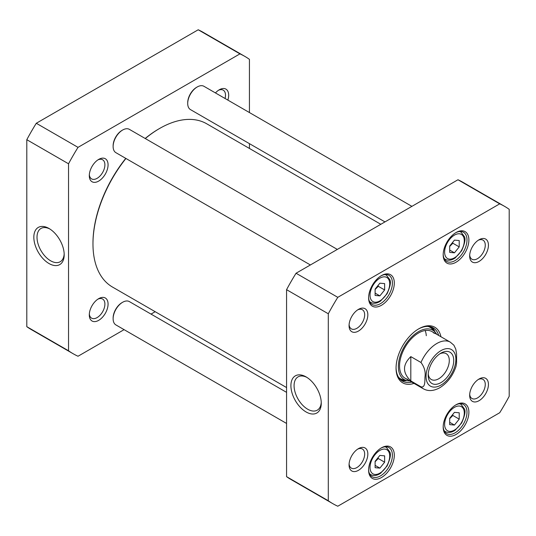 <?xml version="1.0" encoding="UTF-8"?>
<svg xmlns="http://www.w3.org/2000/svg" width="536" height="536" viewBox="0 0 536 536"><rect width="100%" height="100%" fill="white"/><g stroke="black" fill="none" stroke-linecap="round" stroke-linejoin="round"><path stroke-width="0.8" d="M145.29 138.543A94.256 54.417 -60 0 1 159.621 128.466L158.984 128.834A93.358 53.902 120 0 0 145.182 138.482M125.766 158.368A93.358 53.902 120 0 0 92.969 243.17L92.969 243.907A94.256 54.417 -60 0 1 125.933 158.468M159.621 128.466A94.256 54.417 -60 0 1 206.742 123.803L380.821 224.303M286.566 387.555L112.493 287.055A94.256 54.417 -60 0 1 92.969 243.907M410.817 380.928C402.422 372.828 402.422 364.728 410.817 356.621L420.974 362.483C424.405 367.08 425.745 371.904 424.988 376.955C424.793 380.989 425.356 388.064 420.974 386.798L410.817 380.928L410.817 356.621M420.974 386.798A26.927 15.551 -60 0 0 423.373 388.801C428.204 391.461 433.664 391.113 439.755 387.756C447.372 382.999 452.786 375.904 456.002 366.477L456.578 363.107L456.578 353.995L455.781 349.124L453.892 345.211L450.307 342.156L432.056 331.623M439.801 353.847A14.914 8.61 -60 0 1 446.2 353.66A14.914 8.61 -60 0 1 446.2 370.885A14.914 8.61 -60 0 1 431.286 379.495A14.914 8.61 -60 0 1 428.251 373.86M440.967 353.117L440.967 353.117A18.056 10.425 120 0 0 428.197 375.233A18.056 10.425 120 0 0 440.967 382.603A18.056 10.425 120 0 0 453.737 360.487A18.056 10.425 120 0 0 440.967 353.117M375.113 467.693L375.113 461.342L379.87 455.419L384.634 455.848L384.634 462.193L379.87 468.116L375.113 467.693M375.113 295.45L375.113 289.105L379.87 283.182L384.634 283.604L384.634 289.956L379.87 295.879L375.113 295.45M449.691 252.389L449.691 246.044L454.454 240.121L459.211 240.55L459.211 246.895L454.454 252.818L449.691 252.389M449.691 424.633L449.691 418.281L454.454 412.358L459.211 412.787L459.211 419.132L454.454 425.055L449.691 424.633M328.3 313.768A171.674 99.12 -60 0 1 337.787 297.333L499.713 203.848A171.674 99.12 -60 0 1 504.59 206.36A171.674 99.12 -60 0 1 509.2 209.321L509.2 396.305A171.674 99.12 -60 0 1 499.713 412.733L337.787 506.225A171.674 99.12 -60 0 1 332.91 503.713A171.674 99.12 -60 0 1 328.3 500.745L328.3 313.768L286.566 289.668L286.566 476.651A171.674 99.12 120 0 0 291.175 479.62L332.91 503.713M488.437 245.173A13.279 7.665 120 0 0 479.05 239.753A13.279 7.665 120 0 0 469.663 256.014A13.279 7.665 120 0 0 479.05 261.434A13.279 7.665 120 0 0 488.437 245.173M367.837 454.059A13.279 7.665 120 0 0 358.45 448.639A13.279 7.665 120 0 0 349.063 464.9A13.279 7.665 120 0 0 358.45 470.32A13.279 7.665 120 0 0 367.837 454.059M394.315 283.021A18.177 10.492 120 0 0 381.458 275.605A18.177 10.492 120 0 0 368.607 297.869A18.177 10.492 120 0 0 381.458 305.286A18.177 10.492 120 0 0 394.315 283.021M394.315 455.265A18.177 10.492 120 0 0 381.458 447.841A18.177 10.492 120 0 0 368.607 470.106A18.177 10.492 120 0 0 381.458 477.529A18.177 10.492 120 0 0 394.315 455.265M440.94 336.749A32.093 18.526 120 0 0 418.75 328.829A32.093 18.526 120 0 0 396.057 368.138A32.093 18.526 120 0 0 414.013 383.394M468.893 412.204A18.177 10.492 120 0 0 456.042 404.781A18.177 10.492 120 0 0 443.185 427.045A18.177 10.492 120 0 0 456.042 434.468A18.177 10.492 120 0 0 468.893 412.204M468.893 239.967A18.177 10.492 120 0 0 456.042 232.544A18.177 10.492 120 0 0 443.185 254.808A18.177 10.492 120 0 0 456.042 262.225A18.177 10.492 120 0 0 468.893 239.967M488.437 384.426A13.279 7.665 120 0 0 479.05 379.006A13.279 7.665 120 0 0 469.663 395.273A13.279 7.665 120 0 0 479.05 400.693A13.279 7.665 120 0 0 488.437 384.426M367.837 314.8A13.279 7.665 120 0 0 358.45 309.379A13.279 7.665 120 0 0 349.063 325.64A13.279 7.665 120 0 0 358.45 331.06A13.279 7.665 120 0 0 367.837 314.8M504.59 206.36L462.856 182.267A171.674 99.12 120 0 0 457.978 179.754L296.053 273.239A171.674 99.12 120 0 0 286.566 289.668M375.113 289.487L378.289 286.291L384.634 289.956M375.113 293.125L379.87 295.879M378.289 286.291L378.108 285.38M375.113 461.724L378.289 458.528L384.634 462.193M375.113 465.369L379.87 468.116M378.289 458.528L378.108 457.617M449.691 418.663L452.866 415.467L459.211 419.132M449.691 422.308L454.454 425.055M452.866 415.467L452.685 414.562M449.691 246.426L452.866 243.23L459.211 246.895M449.691 250.071L454.454 252.818M452.866 243.23L452.685 242.319M321.245 402.241A19.222 11.102 60 0 1 317.285 410.161A19.222 11.102 60 0 1 298.056 399.065A19.222 11.102 60 0 1 298.056 376.868A19.222 11.102 60 0 1 306.9 377.398M306.083 376.902L306.083 376.902A21.467 12.395 -120 0 0 290.907 385.665A21.467 12.395 -120 0 0 306.083 411.956A21.467 12.395 -120 0 0 321.265 403.193A21.467 12.395 -120 0 0 306.083 376.902L306.083 376.902M286.566 476.651L328.3 500.745M478.219 379.528A11.035 6.372 -60 0 1 482.983 379.374A11.035 6.372 -60 0 1 485.268 384.426A11.035 6.372 -60 0 1 480.45 395.535A11.035 6.372 -60 0 1 471.948 398.489A11.035 6.372 -60 0 1 469.697 394.288M357.619 449.155A11.035 6.372 -60 0 1 362.383 449.007A11.035 6.372 -60 0 1 364.668 454.059A11.035 6.372 -60 0 1 359.85 465.161A11.035 6.372 -60 0 1 351.348 468.116A11.035 6.372 -60 0 1 349.097 463.921M357.619 309.902A11.035 6.372 -60 0 1 362.383 309.748A11.035 6.372 -60 0 1 364.668 314.8A11.035 6.372 -60 0 1 359.85 325.901A11.035 6.372 -60 0 1 351.348 328.863A11.035 6.372 -60 0 1 349.097 324.662M478.219 240.269A11.035 6.372 -60 0 1 482.983 240.121A11.035 6.372 -60 0 1 485.268 245.173A11.035 6.372 -60 0 1 480.45 256.275A11.035 6.372 -60 0 1 471.948 259.23A11.035 6.372 -60 0 1 469.697 255.036M380.975 275.893A16.83 9.715 -60 0 1 388.922 275.316A16.83 9.715 -60 0 1 392.406 283.021A16.83 9.715 -60 0 1 385.062 299.959A16.83 9.715 -60 0 1 372.091 304.468A16.83 9.715 -60 0 1 368.614 297.299M455.553 232.832A16.83 9.715 -60 0 1 463.506 232.262A16.83 9.715 -60 0 1 466.99 239.967A16.83 9.715 -60 0 1 459.64 256.905A16.83 9.715 -60 0 1 446.676 261.414A16.83 9.715 -60 0 1 443.198 254.238M380.975 448.136A16.83 9.715 -60 0 1 388.922 447.56A16.83 9.715 -60 0 1 392.406 455.265A16.83 9.715 -60 0 1 385.062 472.203A16.83 9.715 -60 0 1 372.091 476.712A16.83 9.715 -60 0 1 368.614 469.543M455.553 405.075A16.83 9.715 -60 0 1 463.506 404.499A16.83 9.715 -60 0 1 466.99 412.204A16.83 9.715 -60 0 1 459.64 429.142A16.83 9.715 -60 0 1 446.676 433.651A16.83 9.715 -60 0 1 443.198 426.482M418.268 329.117A30.746 17.748 -60 0 1 433.168 327.858A30.746 17.748 -60 0 1 438.683 335.442M411.748 382.088A30.746 17.748 -60 0 1 402.429 381.109A30.746 17.748 -60 0 1 396.064 367.575M400.995 380.111A30.746 17.748 120 0 0 407.038 380.674A28.515 16.462 120 0 0 409.752 380.935M435.098 332.072A30.746 17.748 120 0 0 431.587 327.114M457.978 179.754L499.713 203.848M296.053 273.239L337.787 297.333M436.686 334.29A28.515 16.462 120 0 0 435.078 332.052A28.515 16.462 120 0 0 404.278 346.678A28.515 16.462 120 0 0 407.012 380.667L403.286 379.823A29.661 17.125 120 0 1 398.603 377.357M434.22 333.359A26.927 15.551 120 0 0 405.129 347.167A26.927 15.551 120 0 0 407.708 379.267M426.288 335.704A26.927 15.551 120 0 0 425.175 330.511M122.644 130.027L122.014 130.395A12.569 7.256 120 0 0 113.123 145.785L113.123 146.516A13.467 7.772 -60 0 1 122.644 130.027A13.467 7.772 -60 0 1 129.377 129.357L337.318 249.414M310.391 264.965L115.91 152.68A13.467 7.772 -60 0 1 113.123 146.516M122.644 302.264L122.014 302.632A12.569 7.256 120 0 0 113.123 318.022L113.123 318.759A13.467 7.772 -60 0 1 122.644 302.264A13.467 7.772 -60 0 1 129.377 301.601L286.566 392.352M286.566 423.447L115.91 324.923A13.467 7.772 -60 0 1 113.123 318.759M197.228 86.966L196.591 87.335A12.569 7.256 120 0 0 187.707 102.724L187.707 103.455A13.467 7.772 -60 0 1 197.228 86.966A13.467 7.772 -60 0 1 203.961 86.303L411.903 206.353M384.975 221.904L190.494 109.619A13.467 7.772 -60 0 1 187.707 103.455M244.825 56.381L203.09 32.287A171.674 99.12 120 0 0 198.213 29.775L36.287 123.267A171.674 99.12 120 0 0 26.8 139.695L26.8 326.679A171.674 99.12 120 0 0 31.41 329.64L73.144 353.733A171.674 99.12 -60 0 1 68.534 350.772L68.534 163.788A171.674 99.12 -60 0 1 78.022 147.36L239.947 53.875A171.674 99.12 -60 0 1 244.825 56.381A171.674 99.12 -60 0 1 249.434 59.349L249.434 112.553M64.173 253.823A19.222 11.102 60 0 1 60.213 261.742A19.222 11.102 60 0 1 50.605 260.791A19.222 11.102 60 0 1 38.043 243.853A19.222 11.102 60 0 1 40.991 228.45A19.222 11.102 60 0 1 49.835 228.979M49.017 263.538A21.467 12.395 -120 0 0 64.193 254.774A21.467 12.395 -120 0 0 49.017 228.483A21.467 12.395 -120 0 0 33.835 237.247A21.467 12.395 -120 0 0 49.017 263.538M26.8 139.695L68.534 163.788M26.8 326.679L68.534 350.772M124.097 329.647L78.022 356.246A171.674 99.12 -60 0 1 73.144 353.733M155.179 311.697L151.025 314.096M249.434 143.648L249.434 148.445M108.071 304.08A13.279 7.665 120 0 0 98.684 298.659A13.279 7.665 120 0 0 89.298 314.927A13.279 7.665 120 0 0 98.684 320.347A13.279 7.665 120 0 0 108.071 304.08M227.854 100.098A13.279 7.665 120 0 0 228.671 95.194A13.279 7.665 120 0 0 219.284 89.773A13.279 7.665 120 0 0 215.452 92.936M108.071 164.827A13.279 7.665 120 0 0 98.684 159.406A13.279 7.665 120 0 0 89.298 175.667A13.279 7.665 120 0 0 98.684 181.088A13.279 7.665 120 0 0 108.071 164.827M97.854 299.182A11.035 6.372 -60 0 1 102.617 299.028A11.035 6.372 -60 0 1 104.902 304.08A11.035 6.372 -60 0 1 100.085 315.188A11.035 6.372 -60 0 1 91.582 318.143A11.035 6.372 -60 0 1 89.331 313.942M97.854 159.922A11.035 6.372 -60 0 1 102.617 159.775A11.035 6.372 -60 0 1 104.902 164.827A11.035 6.372 -60 0 1 100.085 175.929A11.035 6.372 -60 0 1 91.582 178.883A11.035 6.372 -60 0 1 89.331 174.689M218.454 90.296A11.035 6.372 -60 0 1 223.217 90.149A11.035 6.372 -60 0 1 225.502 95.194A11.035 6.372 -60 0 1 225.046 98.477M36.287 123.267L78.022 147.36M239.947 53.875L198.213 29.775M420.974 362.483A26.927 15.551 -60 0 1 450.307 342.156M440.967 385.083A21.092 12.181 -60 0 1 428.05 366.704A21.092 12.181 -60 0 1 453.885 351.79A21.092 12.181 -60 0 1 440.967 385.083M370.034 467.446A13.916 8.033 -60 0 1 384.794 449.088A13.916 8.033 -60 0 1 384.794 468.766A13.916 8.033 -60 0 1 370.034 467.446M370.034 295.209A13.916 8.033 -60 0 1 384.794 276.851A13.916 8.033 -60 0 1 384.794 296.529A13.916 8.033 -60 0 1 370.034 295.209M444.619 252.148A13.916 8.033 -60 0 1 459.372 233.79A13.916 8.033 -60 0 1 459.372 253.468A13.916 8.033 -60 0 1 444.619 252.148M444.619 424.391A13.916 8.033 -60 0 1 459.372 406.033A13.916 8.033 -60 0 1 459.372 425.705A13.916 8.033 -60 0 1 444.619 424.391M369.438 301.333A15.712 9.072 120 0 0 370.751 302.398C373.686 303.925 376.962 303.463 380.58 301.031L387.072 293.782C390.268 286.519 391.166 281.815 389.773 279.665L386.456 275.189A15.712 9.072 120 0 0 384.882 274.586M369.438 473.576A15.712 9.072 120 0 0 370.751 474.641C373.686 476.162 376.962 475.707 380.58 473.268L387.072 466.019C390.268 458.762 391.166 454.052 389.773 451.902L386.456 447.433A15.712 9.072 120 0 0 384.882 446.83M444.022 430.515A15.712 9.072 120 0 0 445.329 431.581C448.27 433.101 451.547 432.646 455.158 430.207L461.657 422.964C464.853 415.702 465.75 410.991 464.357 408.841L461.04 404.372A15.712 9.072 120 0 0 459.459 403.769M444.022 258.272A15.712 9.072 120 0 0 445.329 259.344C448.27 260.865 451.547 260.409 455.158 257.97L461.657 250.721C464.853 243.458 465.75 238.755 464.357 236.604L461.04 232.135A15.712 9.072 120 0 0 459.459 231.532M434.743 331.69A30.545 17.634 120 0 0 431.024 326.927M400.546 379.723A30.545 17.634 120 0 0 406.529 380.56M435.078 332.052L432.485 329.245A29.661 17.125 120 0 0 428.009 326.431M423.373 388.801L405.129 378.262M386.456 275.189L385.337 274.546M370.751 302.398L369.632 301.755M386.456 447.433L385.337 446.783M370.751 474.641L369.632 473.992M461.04 404.372L459.922 403.729M445.329 431.581L444.21 430.937M461.04 232.135L459.922 231.485M445.329 259.344L444.21 258.694"/></g></svg>
